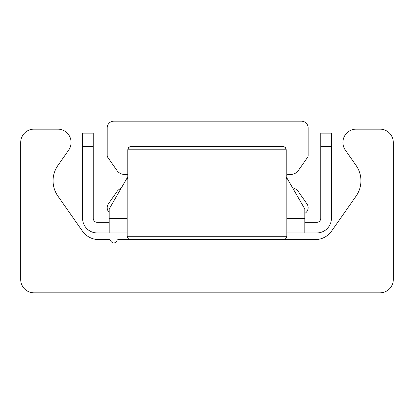 <?xml version="1.0" encoding="UTF-8"?>
<svg xmlns="http://www.w3.org/2000/svg" width="414" height="414" viewBox="0 0 414 414"><rect width="100%" height="100%" fill="white"/><g stroke="black" fill="none" stroke-linecap="round" stroke-linejoin="round"><path stroke-width="0.62" d="M34.005 292.833A13.305 13.305 0 0 1 20.7 279.522L20.7 142.463A13.305 13.305 0 0 1 34.005 129.152L57.779 129.152A13.305 13.305 0 0 1 68.677 150.091L57.877 165.517A26.615 26.615 0 0 0 57.877 196.05L82.412 231.09A19.96 19.96 0 0 0 98.765 239.602L109.389 239.602A1.33 1.33 0 0 1 110.662 240.555A3.328 3.328 0 0 0 117.038 240.555A1.33 1.33 0 0 1 118.311 239.602L315.235 239.602A19.96 19.96 0 0 0 331.588 231.09L356.123 196.05A26.615 26.615 0 0 0 356.123 165.517L345.323 150.091A13.305 13.305 0 0 1 356.221 129.152L379.995 129.152A13.305 13.305 0 0 1 393.3 142.463L393.3 279.522A13.305 13.305 0 0 1 379.995 292.833L34.005 292.833M127.155 232.947L109.192 232.947L109.192 208.998L127.781 176.794M286.219 176.794L304.808 208.998L304.808 232.947L286.845 232.947M320.778 146.452L331.423 146.452L331.423 133.148L320.778 133.148L320.778 218.313A3.99 3.99 0 0 1 316.782 222.302L304.808 222.302M82.577 133.148L82.577 146.452L93.222 146.452L93.222 133.148L82.577 133.148M93.222 146.452L93.222 218.313A3.99 3.99 0 0 0 97.218 222.302L109.192 222.302M331.423 146.452L331.423 218.313A14.64 14.64 0 0 1 316.782 232.947L304.808 232.947M82.577 146.452L82.577 218.313A14.64 14.64 0 0 0 97.218 232.947L109.192 232.947M109.192 212.418A6.655 6.655 0 0 1 108.401 203.848L116.955 191.63A9.315 9.315 0 0 1 121.126 188.323M127.781 174.692A6.655 6.655 0 0 0 125.307 174.418A9.315 9.315 0 0 1 116.955 170.475L107.676 157.222A2.66 2.66 0 0 1 107.195 155.695L107.195 127.822A6.655 6.655 0 0 1 113.85 121.167L301.48 121.167A6.655 6.655 0 0 1 308.135 127.822L308.135 155.695A2.66 2.66 0 0 1 307.654 157.222L298.375 170.475A9.315 9.315 0 0 1 290.023 174.418A6.655 6.655 0 0 0 286.219 175.267M292.594 187.842A9.315 9.315 0 0 1 298.375 191.63L306.929 203.848A6.655 6.655 0 0 1 304.808 213.427M284.066 146.675L285.36 147.56L286.219 149.78L285.908 148.393L285.142 147.337L282.86 146.452L131.14 146.452L282.86 146.452M286.219 178.543L286.845 178.387L286.219 178.543L286.219 149.78L127.781 149.78L128.092 148.393L128.857 147.337L131.14 146.452L129.913 146.685L128.64 147.56L127.781 149.78L127.781 178.543L127.155 178.387L127.781 178.543M109.192 218.313L127.155 218.313M286.845 218.313L304.808 218.313M286.845 178.387L286.845 236.275L127.155 236.275L128.112 238.609L130.482 239.602M286.845 236.275L285.888 238.609L283.518 239.602L285.888 238.609L286.845 236.275M127.155 178.387L127.155 236.275"/></g></svg>
